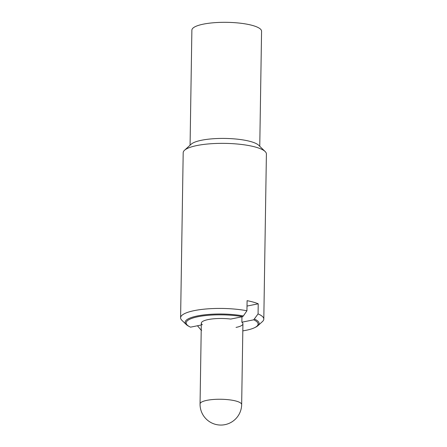 <?xml version="1.0" encoding="UTF-8"?>
<svg xmlns="http://www.w3.org/2000/svg" width="447" height="447" viewBox="0 0 447 447"><rect width="100%" height="100%" fill="white"/><g stroke="black" fill="none" stroke-linecap="round" stroke-linejoin="round"><path stroke-width="0.67" d="M202.385 324.773A20.802 4.995 0.9 0 1 201.323 323.159A20.802 4.995 0.9 0 1 208.207 319.566A20.802 4.995 0.9 0 1 230.73 319.063L242.576 316.677L243.358 315.951L246.94 310.766L247.096 300.669A41.61 9.996 0.9 0 1 258.226 303.809L258.07 313.906L253.706 319.817L241.861 322.203L241.944 316.806M258.226 303.809L247.012 306.066M201.675 330.294L200.91 329.88L197.473 325.762M242.576 316.677A35.978 8.644 -179.1 0 0 198.876 316.549A35.978 8.644 -179.1 0 0 189.567 326.679A35.978 8.644 -179.1 0 0 190.545 327.159L201.295 324.991M241.861 322.203A20.802 4.995 0.9 0 1 242.928 323.812A20.802 4.995 0.9 0 1 236.038 327.411M189.567 326.679L188.656 326.204A36.995 8.89 0.9 0 1 186.259 324.556L181.856 320.281A41.61 9.996 0.9 0 1 180.599 317.783A41.61 9.996 0.9 0 1 194.372 310.598A41.61 9.996 0.9 0 1 246.94 310.766M186.259 324.556A36.995 8.89 0.9 0 1 197.39 315.945A36.995 8.89 0.9 0 1 243.358 315.951M254.488 319.091A36.995 8.89 0.9 0 1 257.936 325.679A36.995 8.89 0.9 0 1 255.494 327.249L254.566 327.701A35.978 8.644 -179.1 0 0 253.706 319.817M258.07 313.906A41.61 9.996 0.9 0 1 263.808 319.091A41.61 9.996 0.9 0 1 262.473 321.544L257.936 325.679M242.816 330.864A35.978 8.644 -179.1 0 0 254.566 327.701M180.599 317.783L183.192 152.712A41.61 9.996 0.9 0 1 184.527 150.259A41.61 9.996 0.9 0 1 196.965 145.526A41.61 9.996 0.9 0 1 265.144 151.527A41.61 9.996 0.9 0 1 266.401 154.019L263.808 319.091M184.527 150.259L191.176 144.202A34.849 8.37 0.9 0 1 201.591 140.235A34.849 8.37 0.9 0 1 258.69 145.264L265.144 151.527M190.076 145.208L191.88 30.156A34.849 8.37 0.9 0 1 203.419 24.132A34.849 8.37 0.9 0 1 240.961 23.272A34.849 8.37 0.9 0 1 261.568 31.245L259.757 146.303M206.939 400.333A20.802 4.995 -179.1 0 0 200.055 403.932A20.802 20.802 0 0 0 224.964 424.65A20.802 20.802 0 0 0 241.659 404.585A20.802 4.995 -179.1 0 0 229.356 399.819A20.802 4.995 -179.1 0 0 206.939 400.333M242.928 323.812L241.659 404.585M201.323 323.159L200.055 403.932"/></g></svg>
